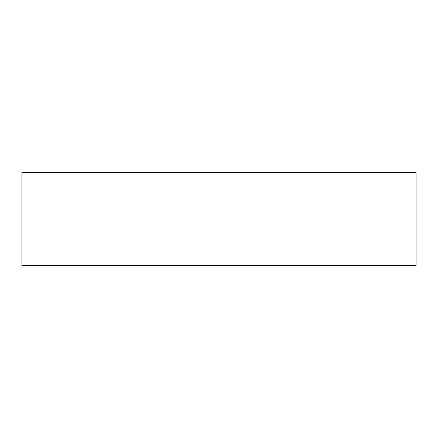 <?xml version="1.0" encoding="UTF-8"?>
<svg xmlns="http://www.w3.org/2000/svg" width="438" height="438" viewBox="0 0 438 438"><rect width="100%" height="100%" fill="white"/><g stroke="black" fill="none" stroke-linecap="round" stroke-linejoin="round"><path stroke-width="0.66" d="M21.9 265.559L416.1 265.559L416.1 172.441L21.9 172.441L21.9 265.559"/></g></svg>

